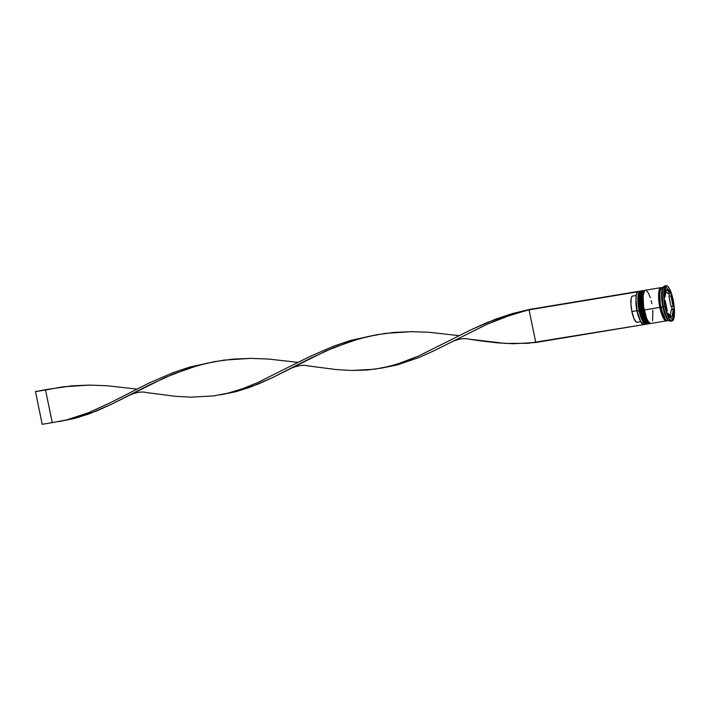<?xml version="1.0" encoding="UTF-8"?>
<svg xmlns="http://www.w3.org/2000/svg" width="710" height="710" viewBox="0 0 710 710"><rect width="100%" height="100%" fill="white"/><g stroke="black" fill="none" stroke-linecap="round" stroke-linejoin="round"><path stroke-width="1.06" d="M647.351 323.964L642.852 319.118L640.358 310.616L639.879 310.625L645.372 323.387M641.556 290.851A16.845 4.358 80.6 0 0 641.449 290.869A16.845 4.358 80.6 0 0 640.358 310.616L641.148 310.439L640.553 310.581L643.056 319.092L647.165 324.071A16.845 4.358 -99.4 0 1 640.553 310.581L640.358 310.616A16.845 4.358 80.6 0 0 646.961 324.097A16.845 4.358 80.6 0 0 647.058 324.079M640.553 310.581A16.845 4.358 -99.4 0 1 641.654 290.834L639.302 299.274L640.553 310.581M640.597 313.607L642.319 318.825L645.168 323.263M639.719 292.751L638.698 298.599L639.337 307.474M641.964 290.825L641.449 290.869L639.098 299.309L640.358 310.616L639.151 310.811A16.845 4.358 80.6 0 0 646.278 324.079A16.845 4.358 -99.4 0 1 645.763 324.301A16.845 4.358 -99.4 0 1 639.151 310.811L637.189 311.113A16.632 4.304 80.6 0 0 642.479 324.017A16.632 4.304 80.6 0 0 642.585 324.097M640.18 292.05L638.716 300.88L639.879 310.625C637.713 300.33 638.237 293.745 641.449 290.869M644.565 290.355A16.845 4.358 80.6 0 0 644.467 290.363A16.845 4.358 80.6 0 0 643.366 310.119L646.064 318.586L650.174 323.565A16.845 4.358 -99.4 0 1 643.562 310.084L643.366 310.119A16.845 4.358 80.6 0 0 649.969 323.6A16.845 4.358 80.6 0 0 650.067 323.582L645.86 318.621L643.366 310.119L642.887 310.128L648.381 322.89M648.807 323.059L649.481 323.023M643.562 310.084A16.845 4.358 -99.4 0 1 644.662 290.337L642.31 298.777L643.562 310.084M643.606 313.11L645.328 318.328L648.177 322.766M642.727 292.254L641.716 298.102L642.346 306.977M644.973 290.328L644.467 290.363L642.115 298.812L643.366 310.119L642.887 310.128C640.722 299.833 641.245 293.248 644.467 290.363M644.183 291.073L643.535 291.26M643.189 291.553L641.725 300.383L642.887 310.128C644.946 319.234 646.987 321.799 647.413 322.207L648.771 323.396L650.502 323.476M666.779 320.636L662.492 316.234L659.838 307.368L660.46 307.19L665.616 319.766L660.46 307.19L659.288 297.863L660.513 288.943L659.288 297.863L660.46 307.19L659.838 307.368L658.596 295.6L661.329 287.745M644.795 324.079A16.845 4.358 -99.4 0 1 642.701 324.186A16.845 4.358 -99.4 0 1 637.349 311.113A16.845 4.358 80.6 0 0 643.952 324.603L645.763 324.301M643.26 290.567A16.845 4.358 -99.4 0 1 643.819 290.612A16.845 4.358 80.6 0 0 642.159 310.314A16.845 4.358 -99.4 0 1 643.26 290.567L642.257 290.736A16.845 4.358 80.6 0 0 641.157 310.483L642.159 310.314A16.845 4.358 80.6 0 0 649.286 323.582A16.845 4.358 -99.4 0 1 648.771 323.804A16.845 4.358 -99.4 0 1 642.159 310.314L641.157 310.483A16.845 4.358 80.6 0 0 647.769 323.964L648.771 323.804M671.278 320.92A17.892 4.633 -99.4 0 1 669.281 320.805A17.892 4.633 -99.4 0 1 663.593 306.924L662.829 306.889A16.845 4.358 80.6 0 0 668.181 319.961A16.845 4.358 80.6 0 0 668.713 320.272A16.845 4.358 -99.4 0 1 662.829 306.889L660.824 307.226A16.845 4.358 80.6 0 0 667.427 320.707L669.432 320.379M667.018 320.592L665.297 320.547L663.317 318.027L659.821 307.386L644.165 309.986A16.845 4.358 80.6 0 0 650.777 323.467L666.424 320.876A16.845 4.358 -99.4 0 1 659.821 307.386L658.827 300.898L658.738 292.413L659.625 288.846L660.318 287.923L662.048 287.967M666.903 320.68A16.845 4.358 -99.4 0 1 666.424 320.876M666.158 285.704L664.755 285.935A17.892 4.633 80.6 0 0 663.593 306.924L664.995 306.685A17.892 4.633 -99.4 0 1 666.158 285.704A17.892 4.633 -99.4 0 1 673.178 300.028L669.459 288.73L667.365 286.05L665.527 286.006L664.232 288.597L663.672 293.443L664.995 306.685L663.593 306.924A17.892 4.633 80.6 0 0 670.613 321.248L672.015 321.018A17.892 4.633 -99.4 0 1 664.995 306.685L668.713 317.982L670.808 320.671L672.645 320.716L673.941 318.124L674.5 313.279L673.178 300.028A17.892 4.633 -99.4 0 1 672.015 321.018M668.918 296.239L670.932 295.901A13.685 3.541 -99.4 0 1 672.219 300.818A13.685 3.541 -99.4 0 1 673.027 306.116L671.021 306.445L668.918 296.239L670.932 295.901L673.027 306.116L670.932 295.901L673.027 306.116L671.021 306.445L668.918 296.239M637.411 322.233L636.045 321.861L633.79 318.071L631.9 311.521L630.941 304.2L631.217 298.351L632.06 296.185L636.249 295.484L632.06 296.185A13.472 3.488 80.6 0 0 631.9 311.521L636.914 310.687A13.472 3.488 -99.4 0 1 635.956 299.851A13.472 3.488 80.6 0 0 636.914 310.687L636.914 310.687A13.472 3.488 80.6 0 0 638.858 317.37A13.472 3.488 -99.4 0 1 636.914 310.687L631.9 311.521A13.472 3.488 80.6 0 0 637.181 322.305L640.713 321.719M643.26 324.408L640.491 321.31L637.189 311.113L635.956 299.23L636.382 294.739L637.456 292.112M669.929 317.086L671.261 316.873M668.252 313.438L667.258 313.607L668.252 313.438L669.885 316.127L671.385 316.846A13.685 3.541 -99.4 0 1 671.323 316.864A13.685 3.541 -99.4 0 1 668.252 313.438L671.385 316.846L668.252 313.438M666.699 310.9L667.249 310.811A13.685 3.541 -99.4 0 1 665.146 300.605L664.604 300.694L665.146 300.605L667.249 310.811L665.146 300.605L667.249 310.811L666.699 310.9M664.081 297.472L664.942 297.321A13.685 3.541 -99.4 0 1 665.98 290.523L665.119 290.665L665.98 290.523L664.942 297.321L665.98 290.523L664.942 297.321L664.081 297.472M665.199 290.133L666.788 289.866A13.685 3.541 -99.4 0 1 666.85 289.858A13.685 3.541 -99.4 0 1 669.92 293.283L667.915 293.612L665.856 291.375L667.915 293.612L669.92 293.283L667.506 289.973L666.788 289.866L669.92 293.283L666.788 289.866L665.199 290.133M672.476 319.864L667.409 314.352L664.019 297.845L665.696 286.858L670.764 292.369L674.154 308.868L672.476 319.864L667.409 314.352L664.019 297.845L665.696 286.858L670.764 292.369L669.574 292.564L670.764 292.369L674.154 308.868L672.148 309.205L671.562 306.356L672.148 309.205L674.154 308.868L672.476 319.864M663.921 287.142L661.915 287.47A16.845 4.358 80.6 0 0 660.824 307.226L662.829 306.889A16.845 4.358 -99.4 0 1 663.273 287.47M662.137 287.461L660.628 288.677L659.741 292.254L660.238 303.978L663.335 315.772L665.323 319.411L667.214 320.725M662.057 288.074L660.335 288.029L659.128 290.452L658.631 297.827L659.262 304.146L661.409 313.35L663.317 317.938L665.279 320.45L667.001 320.494M660.912 287.639L645.266 290.23A16.845 4.358 80.6 0 0 644.165 309.986L659.821 307.386A16.845 4.358 -99.4 0 1 660.912 287.639A16.845 4.358 -99.4 0 1 661.436 287.674M651.869 303.72L651.141 300.596M650.298 297.703L648.372 293.088L646.393 290.559M645.479 290.221L643.979 291.446L643.091 295.014L643.588 306.738L646.677 318.533L648.665 322.171L650.555 323.485M652.588 320.742L652.863 310.208M642.47 290.718L641.654 291.011L640.438 293.461L639.914 298.014L641.157 310.483L644.653 321.115L646.632 323.636L648.363 323.689M640.251 291.064L638.441 291.366A16.845 4.358 80.6 0 0 637.349 311.113L639.151 310.811A16.845 4.358 -99.4 0 1 640.251 291.064A16.845 4.358 -99.4 0 1 640.81 291.109A16.845 4.358 80.6 0 0 639.151 310.811L639.879 310.607C641.938 319.731 643.979 322.305 644.396 322.704L645.763 323.893L647.493 323.982M663.637 286.787L662.874 287.94A16.845 4.358 80.6 0 0 662.829 306.889L663.593 306.924A17.892 4.633 -99.4 0 1 663.637 286.787A17.892 4.633 -99.4 0 1 665.492 286.032M637.314 292.28A16.632 4.304 80.6 0 0 637.243 292.396A16.632 4.304 80.6 0 0 637.189 311.113L637.349 311.113A16.845 4.358 -99.4 0 1 637.394 292.165A16.845 4.358 -99.4 0 1 639.408 291.588M666.237 289.955L665.368 289.014L666.237 289.955M669.468 296.15L668.909 293.443L669.468 296.15M670.799 318.036L670.968 316.917L670.799 318.036M670.311 315.684L671.225 309.729L673.231 309.391A13.685 3.541 -99.4 0 1 672.192 316.198L670.968 316.394L672.192 316.198L672.672 315.116L673.231 309.391L672.192 316.198L673.231 309.391L671.225 309.729L670.311 315.684M637.447 292.085L637.882 291.482L529.545 309.445L637.882 291.482L637.447 292.085M381.243 368.153L367.132 370.017L351.92 370.469L336.256 369.564L307.377 365.81L336.256 369.564L351.92 370.469L374.587 369.218L389.302 366.387L403.848 361.958L418.376 356.101L471.209 329.697L487.291 322.455L512.318 313.58L529.545 309.445L512.318 313.58L495.518 319.18L471.209 329.697L418.376 356.101L396.588 364.372L381.243 368.153L397.201 364.949L418.998 357.52L433.597 350.944L487.246 324.177L511.99 314.583L529.065 309.835L535.766 342.504L513.099 343.746L497.435 342.85L481.273 340.951L468.547 339.087L505.325 343.445L528.302 343.303L643.704 324.612L535.766 342.504L529.065 309.835L637.403 291.872L529.545 309.445L503.621 317.485L487.246 324.177L433.597 350.944L418.998 357.52L397.201 364.949L382.264 367.975M215.068 361.532L189.969 367.008L173.16 372.617L148.86 383.134L110.698 402.552L88.75 412.625L66.944 419.823L52.238 422.645L66.944 419.823L88.75 412.625L110.698 402.552L148.86 383.134L173.16 372.617L189.969 367.008L215.068 361.532M58.886 421.58L74.852 418.376L89.389 413.788L111.239 404.372L149.011 385.131L173.018 374.135L198.125 365.446L214.509 361.639L232.933 359.127L250.63 358.373L268.327 359.029L298.014 362.384L268.327 359.029L250.63 358.373L224.129 360.103L206.708 363.263L189.641 368.011L164.889 377.605L111.239 404.372L96.64 410.948L74.852 418.376L59.4 421.483M46.017 389.586L71.754 385.849L89.451 385.095L107.148 385.743L136.835 389.098L107.148 385.743L89.451 385.095L62.95 386.817L45.529 389.976L52.238 422.645L42.209 424.314L52.238 422.645L45.529 389.976L35.5 391.645L46.017 389.586M146.198 392.523L175.077 396.278L190.741 397.183L213.417 395.931L228.123 393.109L242.669 388.672L257.197 382.814L310.03 356.42L334.339 345.903L351.148 340.294L376.247 334.818L351.148 340.294L334.339 345.903L310.03 356.42L257.197 382.814L242.669 388.672L228.123 393.109L213.417 395.931L190.741 397.183L175.077 396.278L146.198 392.523C141.822 391.37 136.107 392.319 129.069 395.363M221.094 394.698L236.031 391.663L250.559 387.074L272.418 377.658L310.19 358.417L334.197 347.412L359.304 338.732L376.557 334.765L394.103 332.413L411.809 331.659L429.506 332.307L459.184 335.67L429.506 332.307L411.809 331.659L385.308 333.38L367.886 336.549L350.82 341.297L326.067 350.891L272.418 377.658L257.819 384.234L236.031 391.663L220.065 394.866M42.209 424.314L35.5 391.645L35.979 391.254L35.5 391.645L42.209 424.314M669.281 320.805L668.181 319.961M669.317 317.192L671.323 316.864M664.844 290.195L666.85 289.858M451.427 341.927C458.465 338.892 464.171 337.942 468.556 339.087M290.248 368.65C297.286 365.606 302.992 364.656 307.377 365.81"/></g></svg>
